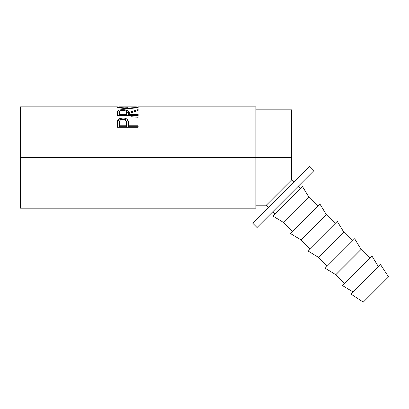 <?xml version="1.0" encoding="UTF-8"?>
<svg xmlns="http://www.w3.org/2000/svg" width="409" height="409" viewBox="0 0 409 409"><rect width="100%" height="100%" fill="white"/><g stroke="black" fill="none" stroke-linecap="round" stroke-linejoin="round"><path stroke-width="0.61" d="M266.336 205.206L268.636 207.501L266.336 205.206L291.622 179.919L291.622 109.847L291.622 157.526L255.865 157.526L291.622 157.526L291.622 179.919L293.923 182.22L291.622 179.919L266.336 205.206L255.865 205.206M20.45 208.186L20.45 157.526L20.45 208.186L255.865 208.186L255.865 157.526L20.45 157.526L20.45 106.867L20.45 157.526L255.865 157.526L255.865 106.867L138.441 106.867L135.553 107.894L127.818 108.641L121.703 108.206L116.969 107.092L118.901 107.035L116.764 106.933C117.434 107.674 121.12 108.242 127.818 108.641L127.812 108.186L134.055 107.644L136.407 107.046L135.926 106.877M138.155 127.265L138.155 125.783L128.528 125.783L128.186 120.783C127.439 118.968 125.67 118.058 122.894 118.048C120.174 118.063 118.411 118.937 117.613 120.67L117.296 127.265L138.155 127.265L117.296 127.265L117.347 122.296L117.736 120.374L119.525 118.707L122.444 118.053L124.704 118.201L126.32 118.733L127.516 119.632L128.385 121.683L128.528 125.783L138.155 125.783L138.155 127.265L138.155 126.718L128.528 126.718L138.155 126.718M117.296 115.507L117.582 111.207L117.582 112.572L119.627 111.401L117.582 112.572L117.582 111.207C118.324 110.185 120.088 109.668 122.874 109.668L122.874 110.312C125.619 110.502 126.8 111.263 126.417 112.603L126.391 115.757L126.417 112.603L126.391 115.757L126.391 114.494L119.438 114.494L119.438 112.557C119.045 111.248 120.19 110.496 122.874 110.312L120.45 110.721L119.648 111.366L119.438 114.494L126.391 114.494L126.417 112.603L125.87 111.028L122.874 110.312L122.874 109.668C126.918 109.776 128.799 110.747 128.528 112.593L128.528 113.917L128.528 112.593L138.155 109.581L138.155 110.379L128.528 113.707L128.528 114.494L138.155 114.494L138.155 115.507L117.296 115.507L117.475 111.453L118.257 110.548L119.464 110.052L122.419 109.673L125.435 109.857L127.976 110.926L128.528 112.593L138.155 109.581L138.155 110.379L128.528 113.707L128.528 114.494L138.155 114.494L138.155 115.507L117.296 115.507L117.582 112.572L117.296 114.622M119.556 106.877L118.901 106.928L119.571 107.219L122.613 107.838L127.812 108.186L127.812 108.641C134.495 108.221 138.119 107.649 138.692 106.928L136.55 107.035L138.503 106.867M116.943 106.872L117.521 106.892M252.834 223.309L257.046 227.522L313.938 170.63L309.725 166.417L252.834 223.309L257.046 227.522L265.38 219.188L313.938 170.63L309.725 166.417L252.834 223.309M351.065 294.148L363.264 302.133L388.55 276.847L380.569 264.649L351.065 294.148L380.569 264.649L388.55 276.847L363.264 302.133L351.065 294.148M342.512 285.594L353.177 292.041L342.512 285.594L372.011 256.095L342.512 285.594M378.458 266.755L372.011 256.095L378.458 266.755M335.809 274.674L344.618 283.488L335.809 274.674L361.091 249.388L335.809 274.674L325.145 268.227L335.809 274.674M369.905 258.202L361.091 249.388L354.644 238.728L325.145 268.227L354.644 238.728L361.091 249.388L369.905 258.202M318.437 257.307L327.251 266.121L318.437 257.307L343.724 232.021L318.437 257.307L307.778 250.86L318.437 257.307M352.538 240.835L343.724 232.021L337.277 221.361L307.778 250.86L337.277 221.361L343.724 232.021L352.538 240.835M301.07 239.94L309.884 248.754L301.07 239.94L326.356 214.653L301.07 239.94L290.41 233.493L301.07 239.94M335.17 223.467L326.356 214.653L319.91 203.994L290.41 233.493L319.91 203.994L326.356 214.653L335.17 223.467M283.703 222.573L292.517 231.382L283.703 222.573L308.989 197.286L283.703 222.573L273.043 216.126L283.703 222.573M317.803 206.1L308.989 197.286L302.542 186.622L273.043 216.126L302.542 186.622L308.989 197.286L317.803 206.1M272.849 211.719L275.15 214.014L272.849 211.719M300.436 188.733L298.135 186.432L300.436 188.733M126.391 125.783L126.35 121.698L125.369 119.955L122.455 119.264L121.192 119.561L119.965 120.42L119.454 122.255L119.438 125.783L126.391 125.783L119.438 125.783L119.438 126.718L126.391 126.718L126.437 123.022L126.391 125.783M136.519 106.897L136.55 107.674L136.55 106.928C136.125 107.47 133.216 107.884 127.812 108.186C122.363 107.894 119.392 107.475 118.901 106.928L127.715 107.296M118.901 107.679L118.901 106.928L118.901 107.679M119.438 114.494L119.438 115.507L119.438 114.494M126.417 113.922L126.417 112.598M119.438 122.904C119.07 120.813 120.226 119.597 122.899 119.244C125.624 119.612 126.805 120.87 126.437 123.022L126.391 126.718L119.438 126.718L119.438 122.904M127.383 111.856L126.197 111.412L128.528 113.917L128.175 112.536L127.383 111.856M117.327 123.702L117.613 121.754L117.327 123.702M117.736 121.468L117.613 121.754C118.411 120.072 120.174 119.223 122.894 119.208L119.525 119.847L117.736 121.468M123.416 119.218L122.894 119.208C125.691 119.223 127.455 120.108 128.186 121.867L127.516 120.747L126.32 119.873L123.416 119.218M131.35 116.744L138.155 117.291M128.528 114.494L128.528 115.507L128.528 114.494M128.528 125.783L128.528 126.718L128.528 125.783M128.186 120.783L128.186 121.867L128.186 120.783M122.894 118.048L122.894 119.208L122.894 118.048M117.613 120.67L117.613 121.754L117.613 120.67M255.865 208.186L255.865 106.867M274.142 197.399L273.13 198.411M255.865 109.847L291.622 109.847M20.45 106.867L117.03 106.867M119.244 106.867L136.233 106.867M126.437 123.012L126.437 124.029"/></g></svg>
